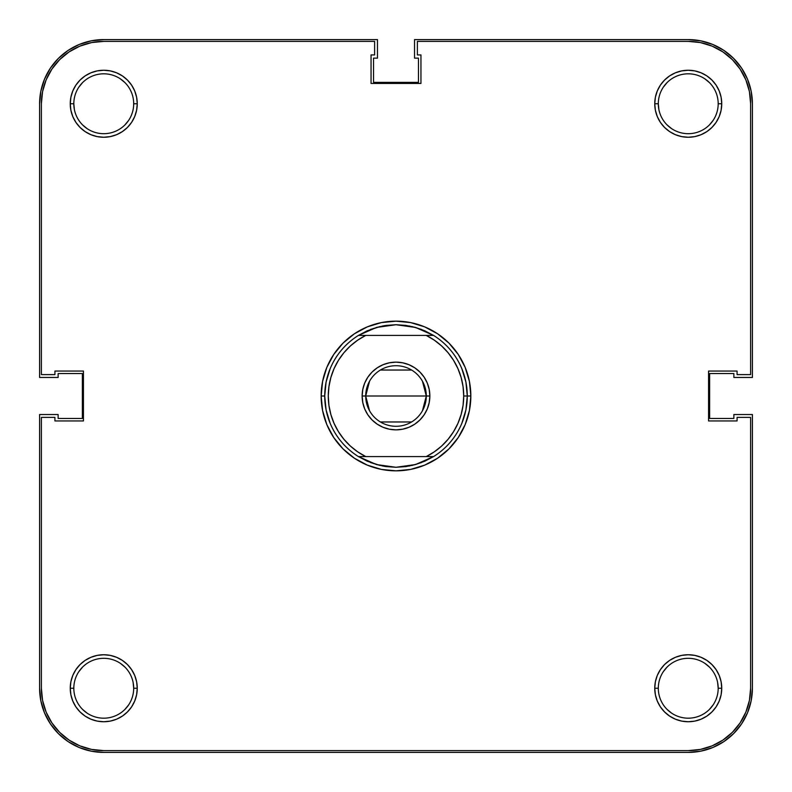 <?xml version="1.0" encoding="UTF-8"?>
<svg xmlns="http://www.w3.org/2000/svg" width="792" height="792" viewBox="0 0 792 792"><rect width="100%" height="100%" fill="white"/><g stroke="black" fill="none" stroke-linecap="round" stroke-linejoin="round"><path stroke-width="1.19" d="M718.186 688.248A29.938 29.938 0 0 0 688.248 658.31A29.938 29.938 0 0 0 658.31 688.248L654.746 688.248A33.502 33.502 0 0 1 688.248 654.746A33.502 33.502 0 0 1 721.75 688.248L718.186 688.248A29.938 29.938 0 0 1 688.248 718.186A29.938 29.938 0 0 1 658.31 688.248A29.938 29.938 0 0 1 688.248 658.31A29.938 29.938 0 0 1 718.186 688.248L721.75 688.248L721.106 681.714L719.195 675.428L716.107 669.636L711.939 664.557L706.86 660.389L701.068 657.301L694.782 655.39L688.248 654.746L681.714 655.39L675.428 657.301L669.636 660.389L664.557 664.557L660.389 669.636L657.301 675.428L655.39 681.714L654.746 688.248L655.39 694.782L657.301 701.068L660.389 706.86L664.557 711.939L669.636 716.107L675.428 719.195L681.714 721.106L688.248 721.75L694.782 721.106L701.068 719.195L706.86 716.107L711.939 711.939L716.107 706.86L719.195 701.068L721.106 694.782L721.75 688.248A33.502 33.502 0 0 1 688.248 721.75A33.502 33.502 0 0 1 654.746 688.248L658.31 688.248A29.938 29.938 0 0 0 688.248 718.186A29.938 29.938 0 0 0 718.186 688.248L717.611 682.407M133.69 688.248A29.938 29.938 0 0 0 103.752 658.31A29.938 29.938 0 0 0 73.814 688.248L70.25 688.248A33.502 33.502 0 0 1 103.752 654.746A33.502 33.502 0 0 1 137.254 688.248L133.69 688.248A29.938 29.938 0 0 1 103.752 718.186A29.938 29.938 0 0 1 73.814 688.248A29.938 29.938 0 0 1 103.752 658.31A29.938 29.938 0 0 1 133.69 688.248L137.254 688.248L136.61 681.714L134.699 675.428L131.611 669.636L127.443 664.557L122.364 660.389L116.573 657.301L110.286 655.39L103.752 654.746L97.218 655.39L90.931 657.301L85.14 660.389L80.061 664.557L75.893 669.636L72.805 675.428L70.894 681.714L70.25 688.248L70.894 694.782L72.805 701.068L75.893 706.86L80.061 711.939L85.14 716.107L90.931 719.195L97.218 721.106L103.752 721.75L110.286 721.106L116.573 719.195L122.364 716.107L127.443 711.939L131.611 706.86L134.699 701.068L136.61 694.782L137.254 688.248A33.502 33.502 0 0 1 103.752 721.75A33.502 33.502 0 0 1 70.25 688.248L73.814 688.248A29.938 29.938 0 0 0 103.752 718.186A29.938 29.938 0 0 0 133.69 688.248L133.115 682.407M718.186 103.752A29.938 29.938 0 0 0 688.248 73.814A29.938 29.938 0 0 0 658.31 103.752L654.746 103.752A33.502 33.502 0 0 1 688.248 70.25A33.502 33.502 0 0 1 721.75 103.752L718.186 103.752A29.938 29.938 0 0 1 688.248 133.69A29.938 29.938 0 0 1 658.31 103.752A29.938 29.938 0 0 1 688.248 73.814A29.938 29.938 0 0 1 718.186 103.752L721.75 103.752L721.106 97.218L719.195 90.931L716.107 85.14L711.939 80.061L706.86 75.893L701.068 72.805L694.782 70.894L688.248 70.25L681.714 70.894L675.428 72.805L669.636 75.893L664.557 80.061L660.389 85.14L657.301 90.931L655.39 97.218L654.746 103.752L655.39 110.286L657.301 116.573L660.389 122.364L664.557 127.443L669.636 131.611L675.428 134.699L681.714 136.61L688.248 137.254L694.782 136.61L701.068 134.699L706.86 131.611L711.939 127.443L716.107 122.364L719.195 116.573L721.106 110.286L721.75 103.752A33.502 33.502 0 0 1 688.248 137.254A33.502 33.502 0 0 1 654.746 103.752L658.31 103.752A29.938 29.938 0 0 0 688.248 133.69A29.938 29.938 0 0 0 718.186 103.752M133.69 103.752A29.938 29.938 0 0 0 103.752 73.814A29.938 29.938 0 0 0 73.814 103.752L70.25 103.752A33.502 33.502 0 0 1 103.752 70.25A33.502 33.502 0 0 1 137.254 103.752L133.69 103.752A29.938 29.938 0 0 1 103.752 133.69A29.938 29.938 0 0 1 73.814 103.752A29.938 29.938 0 0 1 103.752 73.814A29.938 29.938 0 0 1 133.69 103.752L137.254 103.752L136.61 97.218L134.699 90.931L131.611 85.14L127.443 80.061L122.364 75.893L116.573 72.805L110.286 70.894L103.752 70.25L97.218 70.894L90.931 72.805L85.14 75.893L80.061 80.061L75.893 85.14L72.805 90.931L70.894 97.218L70.25 103.752L70.894 110.286L72.805 116.573L75.893 122.364L80.061 127.443L85.14 131.611L90.931 134.699L97.218 136.61L103.752 137.254L110.286 136.61L116.573 134.699L122.364 131.611L127.443 127.443L131.611 122.364L134.699 116.573L136.61 110.286L137.254 103.752A33.502 33.502 0 0 1 103.752 137.254A33.502 33.502 0 0 1 70.25 103.752L73.814 103.752A29.938 29.938 0 0 0 103.752 133.69A29.938 29.938 0 0 0 133.69 103.752M380.209 326.492L370.438 329.462L380.209 326.492L370.438 329.462L380.209 326.492L367.191 330.799L358.449 335.412L365.755 335.412L358.449 335.412A71.28 71.28 0 0 0 358.449 456.588L365.755 456.588A67.716 67.716 0 0 1 365.755 335.412L426.245 335.412L434.313 340.164L441.659 345.985L448.123 352.767L453.588 360.38L457.954 368.666L461.132 377.487L463.072 386.654L463.716 396L463.072 405.346L461.132 414.513L457.954 423.334L453.588 431.62L448.123 439.233L441.659 446.015L434.313 451.836L426.245 456.588L433.551 456.588A71.28 71.28 0 0 0 467.28 396L463.716 396A67.716 67.716 0 0 1 426.245 456.588L365.755 456.588L357.687 451.836L350.341 446.015L343.877 439.233L338.412 431.62L334.046 423.334L330.868 414.513L328.928 405.346L328.284 396L328.928 386.654L330.868 377.487L334.046 368.666L338.412 360.38L343.877 352.767L350.341 345.985L357.687 340.164L365.755 335.412L433.551 335.412L424.809 330.799L415.523 327.442L405.851 325.403L396 324.72L386.149 325.403L376.477 327.442L396 324.72L409.909 326.086L396 324.72L382.09 326.086L396 324.72L415.523 327.442L433.551 335.412A71.28 71.28 0 0 1 467.28 396A71.28 71.28 0 0 0 433.551 335.412L426.245 335.412A67.716 67.716 0 0 1 463.716 396L467.28 396L465.914 409.909L461.855 423.274L465.914 409.909L461.855 423.274L465.914 409.909L467.28 396L465.914 382.09L461.855 368.726L465.914 382.09L461.855 368.726L465.914 382.09L467.28 396L470.844 396A74.844 74.844 0 0 1 396 470.844A74.844 74.844 0 0 1 321.156 396L322.591 410.603L326.849 424.641L333.769 437.58L343.075 448.925L354.42 458.231L367.359 465.151L381.397 469.408L396 470.844L410.603 469.408L424.641 465.151L437.58 458.231L448.925 448.925L458.231 437.58L465.151 424.641L469.408 410.603L470.844 396L469.408 381.397L465.151 367.359L458.231 354.42L448.925 343.075L437.58 333.769L424.641 326.849L410.603 322.591L396 321.156L381.397 322.591L367.359 326.849L354.42 333.769L343.075 343.075L333.769 354.42L326.849 367.359L322.591 381.397L321.156 396A74.844 74.844 0 0 1 396 321.156A74.844 74.844 0 0 1 470.844 396L467.28 396A71.28 71.28 0 0 1 433.551 456.588L415.523 464.558L396 467.28L382.09 465.914L396 467.28L409.909 465.914L396 467.28L376.477 464.558L358.449 456.588A71.28 71.28 0 0 1 324.72 396L326.086 382.09L330.145 368.726L326.086 382.09L330.145 368.726L326.086 382.09L324.72 396L321.156 396L324.72 396L326.086 409.909L330.145 423.274L326.086 409.909L330.145 423.274L326.086 409.909L324.72 396A71.28 71.28 0 0 1 358.449 335.412L358.469 335.402A71.28 71.28 0 0 0 358.449 335.412L376.477 327.442A71.28 71.28 0 0 0 376.467 327.452M42.58 91.585L46.134 79.883L51.896 69.102L46.134 79.883L42.58 91.585L41.382 103.752L41.382 374.616L54.925 374.616L54.925 371.052L83.437 371.052L83.437 420.948L54.925 420.948L54.925 417.384L41.382 417.384L41.382 688.248L41.382 417.384L54.925 417.384L54.925 420.948L83.437 420.948L83.437 371.052L54.925 371.052L54.925 374.616L41.382 374.616L41.382 103.752A62.37 62.37 0 0 1 103.752 41.382L91.585 42.58L103.752 41.382L374.616 41.382L374.616 54.925L371.052 54.925L371.052 83.437L420.948 83.437L420.948 54.925L417.384 54.925L417.384 41.382L688.248 41.382L700.415 42.58L712.117 46.134L700.415 42.58M103.752 41.382L374.616 41.382L374.616 54.925L371.052 54.925L371.052 83.437L420.948 83.437L420.948 54.925L417.384 54.925L417.384 41.382L688.248 41.382A62.37 62.37 0 0 1 750.618 103.752L749.42 91.585L750.618 103.752L750.618 374.616L737.075 374.616L737.075 371.052L708.563 371.052L708.563 420.948L737.075 420.948L737.075 417.384L750.618 417.384L750.618 688.248L749.42 700.415L745.866 712.117L749.42 700.415M41.382 688.248L42.58 700.415L41.382 688.248A62.37 62.37 0 0 0 103.752 750.618L91.585 749.42L79.883 745.866L91.585 749.42M69.102 740.104L79.883 745.866L69.102 740.104L59.648 732.352L51.896 722.898L46.134 712.117L42.58 700.415M688.248 750.618L700.415 749.42L688.248 750.618L103.752 750.618L688.248 750.618A62.37 62.37 0 0 0 750.618 688.248L750.618 417.384L737.075 417.384L737.075 420.948L708.563 420.948L708.563 371.052L737.075 371.052L737.075 374.616L750.618 374.616L750.618 103.752M740.104 722.898L745.866 712.117L740.104 722.898L732.352 732.352L722.898 740.104L712.117 745.866L700.415 749.42M722.898 51.896L712.117 46.134L722.898 51.896L732.352 59.648L740.104 69.102L745.866 79.883L749.42 91.585M713.137 120.384L709.414 124.918M671.616 128.641L667.082 124.918M658.885 109.593L658.31 103.752M663.359 87.12L667.082 82.586M704.88 78.863L709.414 82.586M128.641 120.384L124.918 124.918M87.12 128.641L82.586 124.918M74.389 109.593L73.814 103.752M78.863 87.12L82.586 82.586M120.384 78.863L124.918 82.586M128.641 704.88L124.918 709.414M87.12 713.137L82.586 709.414M78.863 671.616L82.586 667.082M120.384 663.359L124.918 667.082M713.137 704.88L709.414 709.414M671.616 713.137L667.082 709.414M663.359 671.616L667.082 667.082M704.88 663.359L709.414 667.082M411.791 326.492L421.562 329.462L411.791 326.492M421.562 462.538L411.791 465.508L421.562 462.538M380.209 465.508L370.438 462.538L380.209 465.508L370.438 462.538L380.209 465.508L367.191 461.201L358.449 456.588L433.551 456.588L424.809 461.201L415.523 464.558L405.851 466.597L396 467.28L386.149 466.597L376.477 464.558M51.896 69.102L59.648 59.648L69.102 51.896L79.883 46.134L91.585 42.58M747.519 79.2L741.589 68.112L733.61 58.39L723.888 50.411L712.8 44.481L700.762 40.837L688.248 39.6L414.533 39.6L414.533 58.133L418.453 58.133L418.453 82.368L373.547 82.368L373.547 58.133L377.467 58.133L377.467 39.6L103.752 39.6L91.238 40.837L79.2 44.481L68.112 50.411L58.39 58.39L50.411 68.112L44.481 79.2L40.837 91.238L39.6 103.752L39.6 377.467L58.133 377.467L58.133 373.547L82.368 373.547L82.368 418.453L58.133 418.453L58.133 414.533L39.6 414.533L39.6 688.248L40.837 700.762L44.481 712.8L50.411 723.888L58.39 733.61L68.112 741.589L79.2 747.519L91.238 751.163L103.752 752.4L688.248 752.4L700.762 751.163L712.8 747.519L723.888 741.589L733.61 733.61L741.589 723.888L747.519 712.8L751.163 700.762L752.4 688.248L752.4 414.533L733.867 414.533L733.867 418.453L709.632 418.453L709.632 373.547L733.867 373.547L733.867 377.467L752.4 377.467L752.4 103.752L751.163 91.238L747.519 79.2L741.589 68.112L733.61 58.39M712.8 747.519L723.888 741.589L733.61 733.61M747.519 712.8L751.163 700.762M712.8 44.481L700.762 40.837M79.2 44.481L68.112 50.411L58.39 58.39M44.481 79.2L40.837 91.238M44.481 712.8L50.411 723.888L58.39 733.61M79.2 747.519L91.238 751.163M752.4 688.248A64.152 64.152 0 0 1 688.248 752.4L103.752 752.4A64.152 64.152 0 0 1 39.6 688.248L39.6 414.533L58.133 414.533L58.133 418.453L82.368 418.453L82.368 373.547L58.133 373.547L58.133 377.467L39.6 377.467L39.6 103.752A64.152 64.152 0 0 1 103.752 39.6L377.467 39.6L377.467 58.133L373.547 58.133L373.547 82.368L418.453 82.368L418.453 58.133L414.533 58.133L414.533 39.6L688.248 39.6A64.152 64.152 0 0 1 752.4 103.752L752.4 377.467L733.867 377.467L733.867 373.547L709.632 373.547L709.632 418.453L733.867 418.453L733.867 414.533L752.4 414.533L752.4 688.248M422.443 381.219L426.294 396A30.294 30.294 0 0 0 396 365.706A30.294 30.294 0 0 0 365.706 396L362.142 396A33.858 33.858 0 0 1 396 362.142A33.858 33.858 0 0 1 429.858 396L365.706 396A30.294 30.294 0 0 1 396 365.706A30.294 30.294 0 0 1 426.294 396L422.443 410.781M369.557 410.781L365.706 396L369.557 381.219M380.398 370.032L411.602 370.032M429.205 402.603L427.284 408.959L429.205 402.603L429.858 396L429.205 389.397L427.284 383.041L429.205 389.397M419.938 419.938L414.81 424.156L408.959 427.284L402.603 429.205L396 429.858L389.397 429.205L383.041 427.284L389.397 429.205L396 429.858L402.603 429.205L408.959 427.284L414.81 424.156L419.938 419.938L424.156 414.81L427.284 408.959M377.19 424.156L372.062 419.938L377.19 424.156L383.041 427.284M364.716 408.959L362.795 402.603L364.716 408.959L367.844 414.81L372.062 419.938M362.795 389.397L364.716 383.041L362.795 389.397L362.142 396L362.795 402.603M372.062 372.062L377.19 367.844L383.041 364.716L389.397 362.795L396 362.142L402.603 362.795L408.959 364.716L402.603 362.795L396 362.142L389.397 362.795L383.041 364.716L377.19 367.844L372.062 372.062L367.844 377.19L364.716 383.041M414.81 367.844L419.938 372.062L414.81 367.844L408.959 364.716M427.284 383.041L424.156 377.19L419.938 372.062M396 396L426.294 396A30.294 30.294 0 0 1 396 426.294A30.294 30.294 0 0 1 365.706 396L396 396M411.602 421.968L380.398 421.968M426.294 396L429.858 396A33.858 33.858 0 0 1 396 429.858A33.858 33.858 0 0 1 362.142 396L365.706 396A30.294 30.294 0 0 0 396 426.294A30.294 30.294 0 0 0 426.294 396M383.585 466.191L386.149 466.597M383.585 325.809L386.149 325.403"/></g></svg>
